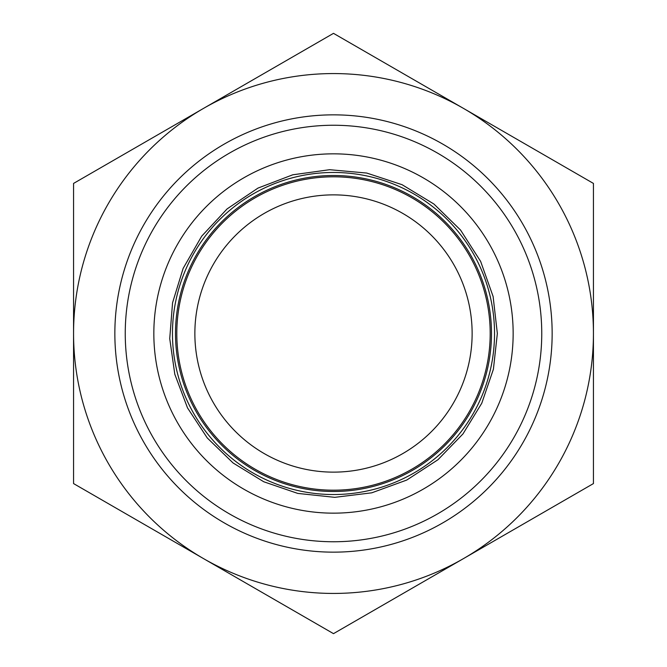 <?xml version="1.0" encoding="UTF-8"?>
<svg xmlns="http://www.w3.org/2000/svg" width="667" height="667" viewBox="0 0 667 667"><rect width="100%" height="100%" fill="white"/><g stroke="black" fill="none" stroke-linecap="round" stroke-linejoin="round"><path stroke-width="1" d="M73.562 483.575L73.562 333.5A259.938 259.938 0 0 0 203.535 558.612L73.562 483.575M73.562 183.425L203.535 108.388A259.938 259.938 0 0 0 73.562 333.5L73.562 183.425M333.5 33.35L463.465 108.388A259.938 259.938 0 0 0 203.535 108.388L333.5 33.35M463.465 108.388L593.438 183.425L593.438 333.5A259.938 259.938 0 0 0 463.465 108.388M593.438 333.5L593.438 483.575L463.465 558.612A259.938 259.938 0 0 0 593.438 333.5M463.465 558.612L333.5 633.65L203.535 558.612A259.938 259.938 0 0 0 463.465 558.612M333.5 491.496A157.996 157.996 0 0 0 470.327 254.502A157.996 157.996 0 0 0 196.665 254.502A157.996 157.996 0 0 0 333.5 491.496M333.5 472.136A138.636 138.636 0 0 0 453.56 264.182A138.636 138.636 0 0 0 213.44 264.182A138.636 138.636 0 0 0 333.5 472.136M541.754 333.5A208.254 208.254 0 0 1 229.373 513.857A208.254 208.254 0 0 1 229.373 153.152A208.254 208.254 0 0 1 541.754 333.5M552.151 333.5A218.651 218.651 0 0 0 333.5 114.849A218.651 218.651 0 0 0 114.849 333.5A218.651 218.651 0 0 0 333.5 552.151A218.651 218.651 0 0 0 552.151 333.5M333.5 176.805A156.695 156.695 0 0 0 197.791 411.847A156.695 156.695 0 0 0 469.201 411.847A156.695 156.695 0 0 0 333.5 176.805M333.5 490.195A156.695 156.695 0 0 1 197.791 255.153A156.695 156.695 0 0 1 469.201 255.153A156.695 156.695 0 0 1 333.5 490.195M333.5 513.156A179.656 179.656 0 0 0 489.086 243.672A179.656 179.656 0 0 0 177.906 243.672A179.656 179.656 0 0 0 333.5 513.156M333.5 494.53A161.03 161.03 0 0 0 472.953 252.985A161.03 161.03 0 0 0 194.039 252.985A161.03 161.03 0 0 0 333.5 494.53M497.349 333.5L493.113 296.498L480.64 261.414L460.563 230.057L433.925 204.035L402.093 184.701L366.725 173.053L329.64 169.701L292.755 174.804L257.971 188.102L227.088 208.913L201.709 236.151L183.125 268.426L172.553 302.801L169.735 338.644L174.804 374.245L187.51 407.887L207.254 437.944L233.075 462.965L263.74 481.749L297.757 493.405L334.784 497.34L371.752 492.821L406.737 480.065L437.944 459.746L462.965 433.925L481.757 403.26L493.405 369.243L497.349 333.5"/></g></svg>
